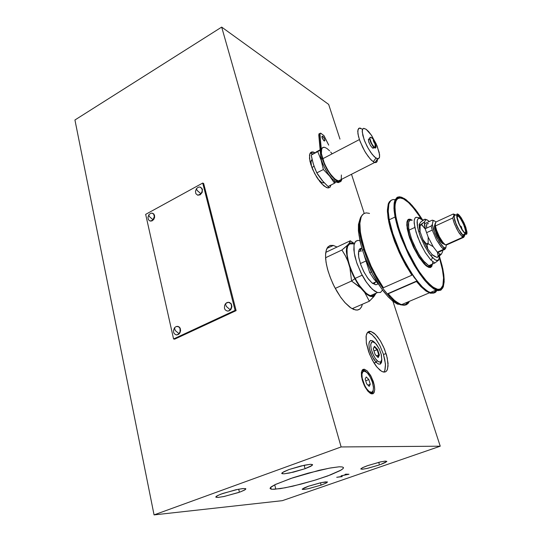 <?xml version="1.0" encoding="UTF-8"?>
<svg xmlns="http://www.w3.org/2000/svg" width="542" height="542" viewBox="0 0 542 542"><rect width="100%" height="100%" fill="white"/><g stroke="black" fill="none" stroke-linecap="round" stroke-linejoin="round"><path stroke-width="0.81" d="M305.051 468.701L293.452 472.157L283.974 473.83L281.813 473.539L282.314 472.631L289.103 469.514L283.696 471.784L281.738 473.383L283.866 473.837L289.421 473.051L304.685 468.837L312.097 465.476L312.477 464.548L310.519 464.311L301.183 465.924L289.103 469.514L304.631 465.158L310.397 464.318L312.612 464.799L310.912 466.228L305.051 468.701L304.137 465.26L305.051 468.701M379.475 464.907L366.846 468.478L362.374 469.209L360.837 468.864L362.598 467.658L368.025 465.49L380.802 461.865L385.281 461.134L386.805 461.499L380.267 464.629L385.166 462.631L386.825 461.398L385.152 461.14L380.118 462.014L367.212 465.774L362.496 467.705L360.823 468.972L362.666 469.189L367.544 468.329L379.475 464.907L378.709 462.346L379.475 464.907M321.121 485.117L308.364 488.701L303.771 489.46L302.246 489.155L308.493 486.215L321.386 482.583L327.497 482.014L325.932 483.213L321.569 484.961L326.216 483.071L327.49 481.994L325.437 481.879L320.552 482.766L308.337 486.269L303.974 487.996L302.24 489.257L304.008 489.44L308.439 488.688L321.121 485.117L320.485 482.786L321.121 485.117M239.422 492.231L223.9 496.533L217.965 497.414L215.852 497.163L216.617 496.133L220.994 494.128L235.845 489.785L242.498 488.606L245.594 488.64L245.783 489.101L244.937 489.826L240.092 491.994L244.53 490.07L245.79 488.782L243.433 488.518L237.843 489.358L222.918 493.43L217.66 495.551L215.784 497.028L218.216 497.4L224.049 496.506L238.731 492.482L239.422 492.231L238.697 489.196L239.422 492.231M339.129 466.831L342.178 466.913L343.486 467.556L343.052 468.606L341.108 470.049L327.544 475.978L314.136 480.436L292.592 486.215L280.451 488.593L271.901 489.257L270.065 488.572L270.431 487.556L275.648 484.352L293.005 477.698L308.1 473.139L329.421 468.125L339.129 466.831L330.552 467.922L319.055 470.327L290.851 478.417L275.024 484.656L271.217 486.858L270.024 488.471L271.163 489.155L274.049 489.291L285.065 487.8L300.973 484.162L316.176 479.806L330.566 474.846L340.18 470.585L342.822 468.83L343.493 467.57L342.226 466.919L339.129 466.831M328.181 271.393L326.494 264.706L325.634 258.649L325.634 253.5L326.474 249.483L328.093 246.745L330.41 245.384L333.547 245.492L336.975 247.05L333.201 245.404L329.97 245.512L327.51 247.443L326.054 250.871L325.532 255.37L326.04 262.152L327.524 269.103L329.909 276.542L333.073 284.055L336.839 291.23L340.993 297.66L345.301 302.992L349.786 307.151L353.689 309.455L357.259 310.085L359.908 308.981L361.378 307.131L362.415 304.218L361.555 306.786L359.746 309.116L357.93 309.977L355.755 310.038L351.169 308.12L344.793 302.422L340.423 296.853L334.306 286.576L330.871 279.015L328.181 271.393M311.047 153.264L312.788 154.036L310.18 153.122M310.79 164.362L309.489 158.264L309.807 153.928L310.552 152.627L311.65 151.97L314.916 152.709L312.91 151.929L311.318 152.085L310.166 153.135L309.509 155.195L309.97 161.286L312.558 169.179L316.894 177.464L321.657 183.765L326.392 187.505L328.364 187.972L329.942 187.356L331.054 185.005L329.834 187.444L327.517 187.884L323.974 185.947L319.888 181.699L314.604 173.487L310.79 164.362M370.904 331.44L369.122 331.379L367.605 332.293L366.602 334.048L366.06 336.596L366.426 343.364L368.689 351.88L372.483 360.383L377.103 367.293L381.405 371.189L383.329 372.002L385.105 371.995L386.514 371.087L387.557 369.183L388.072 363.425L386.568 355.173L383.634 347.11L380.836 341.656L377.415 336.636L374.095 333.215L370.897 331.44L375.437 334.421L380.254 340.694L384.454 349.034L387.279 358.025L388.099 365.918L387.212 370.023L385.938 371.595L384.183 372.11L382.096 371.555L379.813 370.044L376.168 366.114L373.756 362.571L369.522 354.075L366.338 342.842L366.189 335.667L367.523 332.388L369.014 331.406L370.897 331.44L368.316 332.524L372.117 334.793L376.216 339.509L380.057 346.013L383.316 353.987L379.922 345.749L375.301 338.276L371.663 334.407L369.373 332.91L367.523 332.395M371.013 393.675L372.307 393.174L372.984 392.164L373.458 388.058L372.984 392.164L372.307 393.174L371.013 393.675M364.346 369.238L367.117 370.85L371.406 376.941L374.258 384.989L374.712 389.759L373.865 392.95L372.984 393.729L370.952 393.655L368.065 391.378L364.095 385.037L362.212 379.881L361.358 372.984L362.225 370.111L363.045 369.4L364.346 369.238L362.429 369.861L361.406 372.517L361.521 376.622L362.842 381.92L364.983 386.839L367.822 391.1L370.342 393.343L372.788 393.81L374.156 392.428L374.725 389.502L374.387 385.64L373.228 381.27L370.579 375.403L367.117 370.85L364.42 369.251L363.607 370.186L365.376 371.006L367.517 373.079L364.373 370.423L363.113 370.152L361.907 370.66L363.607 370.186L364.346 369.238M383.912 372.097L385.044 369.881L385.511 365.335L384.779 359.448L383.492 354.549L385.464 364.224L384.834 370.504M328.079 187.966L328.54 186.949M363.906 371.033L361.921 370.647L363.675 371.08M362.496 372.069L364.292 371.026L367.198 372.747L370.145 376.846L372.422 382.232L373.438 387.483L373.255 390.206L372.55 391.731L371.677 392.3L369.217 391.568L366.372 388.458L363.838 383.709L362.259 378.628L361.934 374.034L363.099 371.351L365.383 371.358L368.14 373.804L370.911 378.343L372.53 382.577L373.411 387.063L373.221 390.342L371.988 392.178L371.067 392.354L369.088 391.466L366.9 389.183L364.813 385.823L362.124 377.882L361.9 374.454L362.496 372.069L361.5 371.934L362.496 372.069M200.052 187.085L201.644 188.209L202.207 189.754L202.091 191.57L200.947 193.779L197.173 190.52L196.421 188.718L196.739 188.392L196.448 188.975L197.193 190.54L200.947 193.779L199.632 194.802L197.484 195.039L195.879 193.677L195.472 191.272L196.421 188.792M200.811 187.363L202.41 189.368L202.146 192.478L200.12 194.842L197.613 195.106L200.181 194.802L202.186 192.376L202.288 188.989L200.628 187.295M196.739 188.392L198.101 187.336L199.612 187.017L200.974 187.505L202.159 189.497L202.152 191.285L200.947 193.779L198.026 195.222M229.368 302.456L231.278 303.893L231.929 306.589L231.048 309.265L228.948 310.952L227.084 311.013L228.778 311.006L230.567 309.875L231.536 307.192L231.251 304.36L230.228 302.971L228.758 302.321L227.132 302.524L225.675 303.554L228.25 302.287L230.614 303.351L231.346 304.597L231.576 306.928L230.248 309.8L226.285 306.399L225.499 303.73L226.285 306.399L230.248 309.8L228.819 310.81L227.233 311.033L225.194 309.855L224.449 308.276L224.571 305.458L225.465 303.791M228.778 311.006L230.987 309.346L231.915 306.765L231.109 303.649L229.198 302.416M151.984 213.114L153.643 214.083L154.274 215.621L154.206 217.477L153.074 219.747L149.402 216.597L148.779 214.896L149.199 214.395L148.786 215.038L149.402 216.59L153.074 219.747L151.855 220.716L149.863 220.933L148.373 219.639L147.959 217.356L148.779 214.95M149.199 214.395L151.204 213.148L152.58 213.263L153.677 214.131L154.335 216.441L153.074 219.747L153.4 219.856L154.504 217.728L154.633 215.96L153.84 214.036L152.668 213.297L153.833 214.029L154.545 215.438L154.578 217.389L153.738 219.422L151.97 220.926L149.965 220.96L151.902 220.953L153.074 219.747L150.69 221.143M177.336 334.76L179.307 333.757L180.622 330.634L180.12 328.046L177.891 326.413L179.185 326.934L180.249 328.31L180.622 330.634L179.951 332.869L178.521 334.428L176.692 334.936L179.307 333.757L180.208 331.176L180.229 329.272L179.578 327.639L178.399 326.596L176.157 326.541L174.775 327.524L176.184 326.528L177.708 326.372L179.348 327.334L180.039 328.56L180.093 331.657L178.975 333.696L175.113 330.403L174.565 327.714L175.113 330.403L178.975 333.696L177.647 334.651L176.177 334.861L174.3 333.737L173.596 332.239L173.487 330.437L174.463 327.903M369.739 272.606L373.939 279.089L378.167 283.798L373.817 278.934L369.739 272.606L364.238 255.424L369.739 272.606L371.378 271.867L369.739 272.606M363.601 249.374L367.557 260.167L372.469 270.932L378.045 281.054L383.96 289.923L389.867 297.057L395.43 302.077L400.348 304.773L403.499 305.214L400.348 304.773L394.014 300.973L390.558 297.768L383.621 289.462L377.279 279.767L371.975 269.95L367.842 260.858L363.601 249.374L362.49 250.479L363.601 249.374L360.179 235.987L359.163 225.005L360.267 218.202L362.151 215.147L360.593 217.417L359.583 220.702L359.183 227.403L359.685 232.911L361.595 242.423L363.601 249.374L364.387 249.008L363.601 249.374M405.552 304.604L408.031 301.928L405.552 304.604M436.391 290.16L433.925 292.545L430.321 292.524M362.693 250.648L366.588 261.454L371.575 272.26L377.246 282.335L383.241 291.054L388.207 296.914L392.848 301.237L397.442 304.157L400.829 304.563M395.179 302.375L392.435 300.498M386.649 294.956L383.743 291.481M380.911 287.687L372.259 273.412L364.793 256.705M360.979 244.801L358.946 234.842L358.506 226.197M358.811 223.487L359.407 221.095M439.467 256L438.749 260.058L434.786 263.033L430.788 259.909L425.294 252.531L419.996 242.572L416.026 232.152L414.183 223.189L414.284 219.957L415.097 217.952L416.005 217.335L417.848 217.538L416.242 217.281L415.335 217.708L414.386 219.476L414.135 221.495L414.813 227.464L417.55 236.658L421.52 245.756L425.551 252.938L430.788 259.909L434.786 263.033L428.966 265.594L431.107 265.709L432.421 264.076M432.265 264.144L431.371 266.129L429.962 266.678L424.928 262.504L424.311 263.507L424.928 262.504L420.897 257.436L417.015 251.068L411.683 239.347L408.986 230.167L414.813 227.464L408.986 230.167L408.35 224.686L408.729 221.841L409.799 220.248L412.177 220.194L410.057 220.106L408.634 222.173L408.675 228.46L410.978 237.369L414.115 245.248L419.406 255.174L423.593 261.007L428.458 265.363L430.152 265.878L431.527 265.451L432.489 263.859L432.814 261.8M432.191 264.72L431.188 266.495L429.535 266.969L427.462 266.169L424.982 264.184L418.709 256.095L413.925 247.376L409.528 236.427L407.286 226.434L407.279 222.918L407.943 220.675L409.102 219.639L410.558 219.598L412.157 220.282M432.462 264.056L431.662 266.264L430.185 267.159L428.553 266.881L425.599 264.896L420.362 258.71L414.996 249.686L409.366 236.136L407.238 226.902L407.266 222.159L408.153 220.059L409.718 219.32L412.218 220.174L410.409 219.388L408.831 219.53L407.726 220.716L407.137 223.101L407.855 230.553L410.911 240.54L415.551 250.756L421.337 260.072L426.317 265.499L428.492 266.86L430.273 267.152L429.616 267.497L431.574 266.379L432.462 264.056M430.836 266.529L431.364 265.302M398.201 198.101L397.801 198.209M395.978 217.376L394.901 209.009L395.274 202.749L397.008 198.894L399.969 197.566L402.523 198.081L404.874 199.293L410.165 203.711L415.951 210.472L421.9 219.131L415.172 209.456L409.176 202.735L403.533 198.528L401.222 197.688L399.014 197.681L397.381 198.528L396.127 200.188L394.901 205.682L395.464 214.436L397.611 224.381L401.575 236.671L406.636 248.873L412.95 261.346L419.027 271.312L425.436 279.923L431.838 286.345L436.947 289.272L439.196 289.53L440.863 288.974L442.956 286.23L443.857 281.61L443.627 275.106L442.197 266.915L443.376 273.175L443.884 281.027L442.814 286.562L441.222 288.723L438.959 289.543L436.08 288.967L433.39 287.49L427.171 281.901L420.26 273.121L416.717 267.728L406.676 248.954L399.014 229.191L395.978 217.376M439.467 257.016L441.926 267.037L439.467 257.016M443.024 287.368L440.802 290.166L438.038 290.647L434.013 289.062L429.508 285.519L425.524 281.305L419.725 273.73L413.851 264.449L408.241 253.974L401.039 237.396L397.455 226.692L395.077 216.996L393.987 208.467L394.081 203.948L394.813 200.486L397.035 197.41L399.176 196.8L401.785 197.322L399.562 196.807L397.53 197.146L395.138 199.707L394.203 203.006L394.129 210.479L395.077 216.996L396.439 223.013L400.558 236.088L408.824 255.153L414.589 265.702L419.887 273.967L424.481 280.058L429.359 285.377L433.783 288.92L437.828 290.62L441.059 290.004L443.024 287.368M422.347 286.894L427.584 291.257L431.479 293.012L434.819 292.727L437.103 290.241L435.544 292.267L433.573 293.12L431.33 292.978L428.451 291.779L421.974 286.86L413.898 276.596L405.734 263.392L399.942 251.847L392.361 232.22L389.21 219.781L393.167 234.72L397.252 245.675L402.245 256.684L410.775 271.921L416.676 280.363L422.347 286.894M395.145 199.686L392.794 199.592L390.87 200.526L388.905 203.839L388.201 211.665L389.21 219.781L388.174 210.987L388.682 204.646L389.745 201.881L391.263 200.222L393.099 199.544L395.145 199.686M412.022 205.343L417.482 212.213L422.34 219.524L415.619 209.707L409.881 203.067L404.183 198.447L399.894 196.997L398.065 197.349L396.575 198.494L394.847 202.783L394.657 209.876L395.951 218.48L400.951 235.546L408.932 254.13L417.381 269.178L423.153 277.47L428.607 283.812L428.295 284.326L428.607 283.812L420.219 273.459L415.023 265.336L409.298 254.862L403.661 242.518L398.865 229.395L395.667 217.037L394.542 207.105L395.43 200.554L397.875 197.437L401.222 197.18L404.888 198.887L412.022 205.343M439.352 256.102L442.889 269.157L443.837 274.889L444.196 279.808L443.234 286.772L442.035 288.784L440.504 289.862L438.708 290.133L434.704 288.771L428.607 283.812L433.539 288.046L437.963 290.051L441.208 289.496L443.261 286.704L444.162 281.867L443.844 274.896L442.143 265.817L439.474 256.488M431.364 292.863L430.199 292.572L432.272 292.944L434.189 292.545L436.479 290.173M388.81 204.151L388.079 208.135L388.133 213.555L389.054 220.235L390.829 227.918L396.453 244.483L399.949 252.565L407.238 266.63L413.932 277.084L421.893 286.711L418.6 283.12M428.207 291.698L424.996 289.516M414.725 278.188L405.423 263.412M402.902 258.642L397.936 248.046L393.512 236.617M391.676 230.899L389.041 220.181L388.018 211.305M439.88 289.401L440.964 288.473L439.88 289.401M408.431 219.788L407.625 220.133M432.326 264.117L431.283 266.407L429.603 266.976L427.624 266.264L424.948 264.15L419.149 256.786L413.6 246.698L409.156 235.248L407.225 225.723L407.354 222.403L408.201 220.303L409.596 219.524L411.717 220.038M439.393 256.061L439.183 258.507L438.031 260.35L435.612 260.106L432.32 257.396L432.021 258.819L430.788 259.909L432.021 258.819L432.32 257.396L428.952 253.141L424.562 245.817L420.064 235.702L418.343 230.377L417.313 225.621L417.055 221.922L417.53 219.544L418.546 218.44L419.908 218.385L422.936 220.282L419.318 218.297L417.997 218.833L417.211 220.567L417.618 227.355L420.341 236.447L424.948 246.549L430.395 255.119L434.908 259.686L436.703 260.512L438.261 260.201L439.122 258.758L439.399 256.061M375.586 282.05L374.515 283.351L372.93 283.595L374.515 283.351L375.586 282.05M377.964 283.608L376.798 284.584L375.579 284.719L371.805 282.728L367.612 277.985L363.689 271.481L360.681 264.496L358.702 256.928L358.58 251.515L359.244 249.571L360.206 248.575L361.88 248.311L359.705 248.968L358.709 250.919L358.431 254.008L358.892 258.019L360.911 265.126L364.21 272.477L368.303 278.92L372.171 283.026L375.606 284.726L376.941 284.523L377.964 283.608M360.701 249.998L359.739 248.934L360.701 249.998M352.598 243.812L349.665 243.968L347.673 246.217L346.805 250.424L346.833 253.168L348.757 263.31L353.127 274.733L358.723 284.645L365.355 292.545L368.303 294.746L370.924 295.803L373.248 295.641L374.962 294.177M349.305 244.171L347.842 245.858L347.009 248.521L347.246 256.772L350.037 267.281L354.996 278.439L362.151 275.207L357.103 263.812L354.908 256.393L353.885 249.876L354.089 244.801L355.484 241.556L357.923 240.377L359.902 240.709L357.822 240.377L355.952 241.102L354.664 242.884L353.98 245.451L354.244 252.992L356.711 262.694L361.026 273.032L366.507 282.362L372.381 289.306L377.51 292.578L374.549 291.068L370.098 286.962L365.464 280.81L362.151 275.207L354.996 278.439L360.62 287.294L366.358 293.398L369.481 295.343L371.778 295.898L373.689 295.417L375.335 293.534M358.689 286.176L360.769 288.053L354.793 278.703L349.929 267.863L351.575 281.054L358.689 286.176M350.057 241.861L350.301 240.75L325.769 252.355L350.301 240.75L353.851 243.222L350.301 240.75L349.19 243.297L351.101 242.884L353.377 243.446M374.427 295.885L372.652 296.623L370.274 296.311L367.408 294.78L364.685 292.49L369.387 301.183L374.427 295.885L372.456 296.643L370.179 296.278L367.557 294.882L364.685 292.49L369.387 301.183L373.79 296.664L376.182 293.154M344.942 247.538L341.927 250.018L345.24 255.499L347.795 261.02L346.352 251.684L346.487 248.527L347.361 245.336L341.927 250.018L345.349 255.709L347.795 261.02L346.352 251.684L346.555 248.06L347.361 245.336L344.942 247.538M349.929 267.863L351.575 281.054L360.769 288.053L356.954 282.477L353.248 275.682L350.071 268.256L347.795 261.02L349.929 267.863M349.19 243.297L347.361 245.336L349.19 243.297L351.175 242.884M353.37 244.063L352.212 243.717M382.489 290.058L380.531 292.443L377.503 292.578L380.518 292.45L382.489 290.058M361.419 251.095L359.725 251.048L358.506 252.084L359.678 251.061L361.419 251.095M434.223 256.264L436.757 257.328L438.397 256.718L439.609 253.974L438.532 256.793L437.021 257.457L438.532 256.793L441.283 254.293L439.542 253.941L437.421 252.24L438.342 256.698L441.283 254.293L439.467 253.9L437.421 252.24L438.254 256.644L436.744 257.315L432.116 254.611L435.03 256.603M428.478 243.927L428.119 243.243L428.478 243.927L433.173 246.698L428.18 237.132L428.119 243.243L426.595 243.934L426.954 244.618L422.862 239.557L427.848 249.096L426.954 244.618L428.478 243.927L433.173 246.698L428.18 237.132L428.119 243.243L426.595 243.934L424.461 241.698L422.862 239.557L420.064 231.536L420.07 224.977L420.131 225.486L421.642 224.788L421.574 224.28L425.355 229.097L424.433 221.935L420.07 224.977L419.19 224.368L420.064 231.536L419.278 227.708L419.19 224.368L421.026 221.834L424.989 219.151L427.408 220.086L429.271 221.509L427.421 220.093L425.904 219.706L424.433 221.935L421.574 224.28L420.07 224.977L419.19 224.368L420.707 222.125L423.519 219.835L424.989 219.151L425.836 219.564L424.433 221.935L424.528 225.133L425.355 229.097L428.18 237.132L425.355 229.097L421.642 224.788L420.131 225.486L420.064 231.536L423.336 240.641L427.848 249.096L426.954 244.618L428.478 243.927M434.325 256.325L432.116 254.611L427.848 249.096L432.116 254.611L436.744 257.315M442.597 250.39L442.59 251.773L441.283 254.293L442.59 251.773L442.597 250.39M426.615 228.135L426.717 224.313L427.299 223.636L428.526 223.697M427.225 223.677L426.547 224.835L426.479 227.064M461.066 226.373L461.994 229.042L460.653 226.983L460.896 226.319L461.391 226.773L461.994 229.042L460.788 226.922L461.066 226.373M458.417 216.123L460.883 219.192L464.196 225.79L465.734 231.556L465.09 233.155L465.693 232.416L465.592 230.418L463.464 224.056L460.002 217.898L458.241 215.98L457.028 215.791L458.417 216.123L457.035 216.753L458.417 216.123L458.803 215.31L461.642 218.927L464.541 224.598L466.587 231.481L465.944 233.48L464.514 232.681L461.899 229.205L459.481 224.584L457.495 219.158L457.041 215.635L457.421 214.862L458.092 214.856L460.388 217.064L463.342 221.99L465.47 226.983L466.574 231.339L466.106 233.446L464.894 233.013L463.098 231.007L459.169 223.86L457.055 216.908L457.604 214.788L458.803 215.31L458.417 216.123M455.395 215.113L454.392 215.323L454.176 217.261L455.592 222.694L458.532 229.164L462.76 234.937L459.325 230.54L456.086 224.002L454.257 217.898L454.196 215.885L454.806 215.025M464.054 235.418L462.76 234.937L465.185 233.846L462.096 229.984L458.878 223.758L457.326 219.53L456.574 214.978L457.245 213.914L459.46 215.425L463.783 222.41L465.612 226.705L467.021 232.091L466.825 234.042L466.377 234.354L465.185 233.846L466.398 234.354L467.028 233.392L465.944 227.654L463.817 222.484L460.964 217.417L458.464 214.442L457.516 213.921L456.845 214.151L456.831 217.633L458.817 223.616L461.98 229.808L465.185 233.846L462.76 234.937L463.918 235.445L464.575 234.713M464.514 235.966L463.701 237.321L446.5 245.018L445.002 244.51L446.5 245.018L463.701 237.321L462.272 236.773L463.701 237.321L464.745 235.397M454.907 214.544L453.248 214.002L453.925 215.025L454.589 220.099L456.567 225.458L461.032 233.358L463.037 235.492L464.379 235.858L464.901 234.564L464.135 235.933L462.157 234.693L457.631 227.715L454.738 220.601L453.925 215.567L452.678 218.047L454.501 223.927L458.376 231.813L462.272 236.773L459.223 233.148L456.71 228.812L453.898 222.328L452.678 218.047L435.45 225.973L435.097 223.697L436.188 221.881L453.248 214.002L453.986 214.171M445.443 244.794L443.613 243.914L441.703 241.895L437.523 234.672L434.948 226.773L434.86 224.415L435.097 223.697L435.084 225.567L435.605 222.708L434.867 224.415L434.941 226.732L437.13 233.778L440.964 240.878L442.889 243.263L445.002 244.51L442.719 242.125L439.359 236.685L436.595 230.242L435.45 225.973L436.595 230.242L439.359 236.685L442.719 242.125L445.002 244.51L443.742 244.008L444.636 244.469M443.024 243.825L439.928 240.621L436.534 234.347L434.535 228.06L434.819 224.835L434.379 226.163L434.65 228.643L437.076 235.553L440.795 241.786L442.543 243.548L443.336 243.683M444.765 249.422L445.883 247.836L444.203 247.687L441.933 245.662L436.75 237.511L433.478 229.53L432.313 224.496L431.154 226.041L432.252 230.086L431.154 226.041L425.267 228.758L431.154 226.041L432.313 224.496L433.105 220.709L434.264 220.797L436.025 222.098L434.291 220.811L433.024 220.757L432.313 224.496L434.969 233.609L439.406 242.22L443.776 247.409L443.132 248.764L444.765 249.422L443.187 248.805L440.829 246.508L436.513 239.923L432.252 230.086L436.513 239.923L441.642 247.43L443.132 248.764L443.776 247.409L445.802 247.89L446.29 245.045L445.883 247.836L444.765 249.422L437.733 252.552L444.765 249.422M433.857 220.662L432.983 220.296M432.292 220.106L433.024 220.757L432.292 220.106L424.393 223.765L432.292 220.106M435.605 222.708L436.188 221.881L453.248 214.002L453.85 214.747L453.776 216.163L452.678 218.047L435.45 225.973L435.084 225.567L435.605 222.708M455.199 214.632L454.345 214.646L453.925 215.567L454.521 214.557L455.829 215.018M431.601 293.039L428.376 292.145L425.057 290.072L420.416 285.824L416.419 281.183L420.585 286.278L425.829 290.939L430.314 293.208L433.708 293.1L430.341 293.215L426.026 291.074L421.446 287.158L416.446 281.488L388.065 293.845L395.165 301.061L401.378 304.76L404.325 305.227L406.209 304.8L408.234 303.235L409.373 301.352M368.994 213.284L366.046 212.904L363.594 213.751L361.697 215.831L360.444 219.117L359.868 223.555L360.017 229.036L360.891 235.418L364.766 250.16L371.087 266.047L374.935 273.805L383.424 287.748L411.879 275.234L404.976 263.622L398.641 250.878L391.351 231.515L389.718 225.533L387.828 214.991L387.828 206.99L388.526 204.11L389.657 202.037L387.923 206.394L387.699 213.582L388.973 222.254L391.724 232.735L395.789 244.151L400.599 255.106L406.243 265.892L411.886 274.984L405.836 265.445L399.393 252.857L394.468 241.122L390.43 228.846L388.065 218.236L387.374 210.059L388.268 203.887L389.278 201.909L390.89 200.472M401.859 304.557L403.797 304.848L406.046 304.421L407.862 303.1L408.925 301.542M407.814 303.703L406.087 304.855L404.115 305.234L399.434 303.933L393.688 299.787L388.052 293.54L416.419 281.183L424.522 289.652L427.855 291.887L431.107 292.998M390.985 200.432L389.346 201.82L388.18 204.165L387.394 211.576L388.79 222.159L390.301 228.378L394.806 241.996L400.931 256.095L404.434 262.904L411.879 275.234L383.424 287.748L377.171 277.863L370.958 265.776L365.931 253.534L362.435 242.335L360.342 231.976L359.881 223.257L361.168 216.881L362.435 214.788L364.082 213.46M368.878 213.25L369.529 213.46M431.954 266.047L430.666 267.396L428.885 267.396L426.364 265.98L423.973 263.758L418.722 256.806L413.607 247.545L409.515 237.565L407.157 228.602L406.9 222.166L407.564 220.228L408.722 219.246L410.26 219.225M398.912 198.067L401.087 198.047L403.573 198.955L408.512 202.559L415.45 210.289L421.215 218.575L412.062 206.184L407.645 201.787L403.512 198.921L400.213 197.938L397.604 198.684L395.809 201.177L394.928 205.296L396.222 200.316L397.211 199.009L398.912 198.067M439.42 257.782L442.55 270.045L443.532 277.802L442.855 285.404L440.836 288.568L442.191 286.969L443.024 284.821L443.539 277.897L442.36 269.056L439.42 257.782M432.557 286.894L437.306 289.225L439.237 289.265L440.836 288.568L439.305 289.252L437.469 289.252L432.557 286.894M432.475 264.049L431.71 266.495L430.185 267.524L428.241 267.159L425.524 265.282L419.271 257.66L413.079 246.434L408.722 235.093L406.764 225.174L407.022 221.563L408.018 219.673L409.827 219.144L412.15 220.12M397.848 198.521L396.886 199.029L397.848 198.521M430.328 267.497L430.87 266.955L430.328 267.497M438.871 289.496L439.67 289.157M381.825 359.143L381.568 362.415L380.321 364.116L378.573 364.068L376.229 362.388L378.506 364.041L380.349 364.102L381.575 362.395L381.825 359.143M375.62 343.425L379.244 348.885L381.161 354.048L381.751 359.902L381.094 361.616L380.145 362.185L377.882 361.345L375.213 358.343L372.618 353.472L371.121 348.736L370.755 344.407L371.778 341.995L373.844 342.036L376.473 344.387L379.373 349.163L381.378 354.908L381.798 359.556L380.714 361.961L378.526 361.778L375.836 359.204L373.573 355.545L371.202 349.089L370.714 345.281L371.223 342.673L372.618 341.711L375.62 343.425L372.232 340.627L370.179 340.688L369.041 342.808L368.878 344.543L369.441 348.987L372.205 356.521L376.229 362.388L373.777 359.271L370.626 352.91L369.319 348.438L368.878 344.529L369.359 341.745L370.681 340.457L372.821 340.925L375.62 343.425M378.113 357.476L375.078 354.407M379.102 354.902L377.781 357.137L378.783 354.929L376.507 355.85L378.783 354.929L377.34 349.549L373.973 350.972L377.063 349.705L378.783 354.929M373.485 148.122L372.523 148.02L373.607 147.891M360.891 128.339L359.59 128.068L358.608 128.481L357.74 131.293L358.452 136.374L360.064 141.428L364.712 151.164L368.059 156.286L371.338 160.127L373.844 162.078L375.728 162.593L377.09 161.536L377.496 158.86L377.307 160.927L376.615 162.2L375.45 162.6L373.513 161.889L370.274 159.016L365.809 152.98L362.645 147.322L359.387 139.531L357.93 133.793L357.923 129.802L359.332 128.108L362.252 129.138M366.135 129.267L371.209 134.944L376.155 143.732L379.217 152.492L379.617 156.719L378.567 158.786L377.537 158.874L374.346 156.794L370.701 152.363L367.076 146.32L364.163 139.775L362.219 131.652L362.869 128.779L363.743 128.332L366.135 129.267L363.458 128.386L362.645 129.091L362.246 130.534L362.781 135.344L364.895 141.645L368.289 148.542L372.219 154.416L375.87 158.074L378.445 158.84L379.461 157.566L379.59 154.734L377.103 145.913L371.656 135.595L368.553 131.523L366.135 129.267M323.784 147.207L322.524 147.641L321.684 148.867L321.426 153.474L323.378 160.927L326.264 167.403L329.902 173.406L334.97 179.165L338.777 181.116L340.159 180.777L341.081 179.571M338.818 182.485L335.769 181.827L336.968 181.218L338.845 181.936L340.342 181.753L341.284 180.872L341.88 179.165L340.979 181.272L339.61 181.956L337.442 181.468L334.793 179.626L331.23 175.771L327.666 170.554L324.536 164.578L322.205 158.555L321.006 159.192L322.449 163.169L325.349 169.239L328.818 174.775L332.429 179.138L335.769 181.827L331.982 178.677L328.066 173.704L324.428 167.492L321.406 160.412L318.987 133.827M324.163 141.001L322.409 138.61L321.921 136.462L322.944 136.503L324.407 138.677L324.888 140.812L324.177 141.015L324.909 140.73L324.475 138.827L323.323 136.902L322.138 136.15L322.334 138.447L324.163 141.001M335.491 182.552L334.556 183.223L335.491 182.552M317.944 179.063L321.541 182.363L322.985 182.898L324.123 182.681L322.998 182.898L321.548 182.369L317.944 179.063M311.562 166.645L310.945 161.855L311.332 160.317L312.117 159.497L310.945 161.902L311.562 166.645M321.548 161.502L322.029 162.119M316.074 152.004L320.146 149.775L316.074 152.004M314.326 153.068L315.166 152.553L314.326 153.068M312.876 153.975L313.567 153.542L312.876 153.975M311.731 154.727L312.267 154.375L311.731 154.727M311.677 157.404L311.25 155.053L317.734 151.611L321.054 159.863L323.344 169.477L329.611 176.075L334.556 183.223L328.046 186.543L323.168 181.645L316.704 172.735L313.683 165.208L311.677 157.404M328.046 186.543L322.023 180.317L317.632 174.267L315.288 169.524L313.005 163L311.25 155.053L317.734 151.611L321.203 160.337L323.344 169.477L329.814 176.319L334.556 183.223L334.441 180.933L334.556 183.223L328.046 186.543M320.18 150.127L317.734 151.611L320.18 150.127M340.701 179.768L340.545 180.445L340.701 179.768M319.333 133.739L318.777 134.795L319.943 134.172L320.457 133.108L323.784 135.446L328.709 145.087L324.035 135.771L320.85 133.244L319.976 133.495L321.481 153.853L324.441 163.589L328.398 171.136L332.246 176.435L336.331 180.174L338.079 180.994L339.604 181.035M323.689 140.595L321.962 137.302L323.689 140.595M324.556 147.295L322.476 147.681L321.406 149.951L319.943 134.172L318.777 134.795L321.006 159.192L322.205 158.555L322.023 156.577L322.964 160.778L326.42 168.366L331.528 176.157L336.968 181.218L335.769 181.827L338.154 182.579L339.726 181.943M331.826 153.454L330.701 152.058M329.583 150.811L326.914 148.447L324.577 147.302M341.236 179.111L341.392 174.971M369.637 138.684L368.377 139.511L368.668 141.611L370.389 145.425L372.523 148.02L370.633 145.818L368.851 142.18L368.391 139.416L368.75 138.948L369.522 139.206M369.807 137.682L369.82 139.795L371.04 143.102L373.031 146.387L374.63 147.824L371.588 143.555L369.861 138.4L370.064 137.363L370.775 137.248L370.064 137.363L369.861 138.4L370.565 141.266L372.855 145.676L374.705 147.729L375.186 145.635L374.915 143.63L375.362 143.474L374.922 141.862L373.309 140.154L374.387 143.068L373.323 140.812L373.573 139.761L371.941 137.864L373.242 139.152L375.308 142.959L374.996 146.848L374.63 147.824L374.068 147.519L370.511 141.896L369.658 138.813L369.976 137.512M371.209 137.499L370.965 137.756L371.209 137.499M375.565 148.007L376.012 147.241L375.802 145.473L376.012 147.241L375.565 148.007M374.536 147.864L375.396 147.946L375.674 146.943M374.766 143.508L373.282 140.574M282.097 472.807L282.348 473.776M361.019 468.62L361.189 469.196M302.429 488.904L302.572 489.44M216.129 496.486L216.326 497.366M326.907 248.466L333.303 245.431M310.749 153.196L313.066 151.963M363.35 370.159L364.075 369.204M271.196 489.162L270.722 487.265M370.308 393.323L371.067 392.354M376.162 281.799L372.618 283.371M362.483 250.268L360.03 241.285L358.411 230.797L358.472 224.483L360.078 218.738M428.553 266.881L428.092 267.084M402.062 198.304L402.523 198.081M439.474 256.468L442.821 268.791L444.196 279.096L443.403 286.42L442.523 288.256L440.057 290.133L436.019 290.092L430.145 292.599L426.513 290.742L422.035 286.901M400.477 197.959L401.087 197.667M422.36 219.544L417.157 211.746L412.008 205.303L405.89 199.517L401.785 197.322M421.92 286.786L414.142 277.416L406.188 264.814L398.898 250.275L395.762 242.762L393.079 235.363L389.325 221.692L387.984 210.662L388.241 206.468L389.095 203.27M423.045 220.194L420.091 217.823L417.848 217.538M373.438 296.433L373.377 297.138M370.43 295.681L377.503 292.578M360.355 250.939L361.331 248.27M439.535 255.939L440.239 254.239M426.554 219.747L425.673 219.402M457.008 216.163L457.888 215.763M460.266 226.238L460.68 226.475M462.963 237.206L463.552 235.804M444.155 249.32L444.731 247.931M443.912 249.218L437.347 252.145M445.626 244.889L462.875 237.166M463.295 235.289L465.713 234.198M457.834 215.736L458.18 214.896M460.849 226.4L460.443 226.583M429.264 292.863L401.378 304.76M380.349 364.102L380.545 362.056M374.475 346.379L373.289 348.865M375.118 354.475L373.282 348.852M373.485 341.379L374.644 342.551M372.937 148.237L374.149 147.607M375.078 162.553L377.537 158.874M338.222 181.028L374.712 162.458M321.948 136.36L322.361 136.144M323.791 182.329L322.761 182.857M319.387 133.752L320.004 133.42M338.547 181.875L337.354 182.478M374.42 147.824L372.611 145.825L370.45 141.76L369.664 138.969L370.037 137.404M374.454 147.844L375.362 148.02L375.769 146.293L375.423 142.824L373.242 139.05L370.911 137.309M275.817 489.175L274.719 484.812L275.817 489.175M386.067 353.506L383.492 354.549L386.067 353.506M371.846 393.898L371.324 393.783L371.846 393.898M328.682 104.389L221.651 27.1L74.938 119.958L221.651 27.1L341.142 446.926L154.05 514.9L74.938 119.958L154.05 514.9L341.142 446.926L221.651 27.1L328.682 104.389L340.003 139.084L328.682 104.389M341.948 475.591L342.11 476.222L341.27 476.35L342.11 476.635L341.948 475.591M351.487 174.273L364.251 213.379L351.487 174.273M392.95 301.318L440.226 446.188L341.142 446.926L440.226 446.188L392.95 301.318M282.301 500.693L440.226 446.188L282.301 500.693L154.05 514.9L282.301 500.693M345.003 474.433L347.334 474.494L341.121 475.781L341.325 476.574L336.697 477.319L342.11 476.635L341.955 475.591L348.96 474.257L345.742 474.175L345.003 474.433L347.334 474.494L341.121 475.781L341.325 476.574L336.697 477.319L342.11 476.635L341.988 475.7L348.96 474.257L345.003 474.433M371.771 392.76L370.599 392.95L371.771 392.76M365.139 379.014L366.277 376.941L368.824 379.563L370.254 384.264L369.143 386.371L366.575 383.75L365.139 379.014L366.575 383.75L369.143 386.371L370.254 384.264L367.957 385.159L370.254 384.264L368.824 379.563L365.681 380.802L368.824 379.563L366.277 376.941L365.139 379.014M366.019 260.987L360.369 263.581L366.019 260.987M393.167 235.628L392.726 235.831L393.167 235.628M395.077 216.996L389.21 219.781L395.077 216.996M354.793 278.703L351.575 281.054L354.793 278.703M325.579 257.707L341.927 250.018L325.579 257.707M351.575 281.054L335.261 288.405L351.575 281.054M352.137 308.703L369.387 301.183L352.137 308.703M360.769 288.053L364.685 292.49L360.769 288.053M433.173 246.698L437.421 252.24L433.173 246.698M457.861 214.788L457.218 215.086L457.861 214.788M462.922 235.404L462.272 236.773L462.922 235.404M419.975 231.197L418.742 231.766L419.975 231.197M426.608 232.667L432.252 230.086L426.608 232.667M431.601 255.289L432.435 254.916L431.601 255.289M460.842 226.434L460.456 226.61L460.842 226.434M203.657 183.481L202.674 183.054L145.635 214.327L173.603 338.953L235.106 310.39L202.674 183.054L203.657 183.481L236.088 310.62L235.106 310.39L236.088 310.62L174.653 339.129L173.603 338.953L174.653 339.129L236.088 310.62L203.657 183.481M145.635 214.327L202.674 183.054L235.106 310.39L173.603 338.953L145.635 214.327M416.446 281.488L388.065 293.845L416.446 281.488M430.463 267.463L430.958 267.247L430.463 267.463M408.722 219.246L408.37 219.408M376.229 362.388L374.427 362.747L376.229 362.388L377.022 360.572L376.229 362.388M374.258 346.839L377.063 349.705L374.258 346.839M375.111 354.509L378.187 357.618L379.373 355.03L377.503 349.373L374.447 346.25L373.235 348.791L375.111 354.509L378.187 357.618L379.373 355.03L377.503 349.373L374.447 346.25L373.235 348.791L375.111 354.509M373.851 147.336L372.523 148.02L373.851 147.336M375.972 158.142L373.296 161.746L375.972 158.142M359.387 139.531L322.659 158.826L359.387 139.531M322.659 136.279L321.894 136.692L322.659 136.279M314.075 166.353L311.88 167.498L314.075 166.353M316.779 172.884L323.344 169.477L316.779 172.884"/></g></svg>
